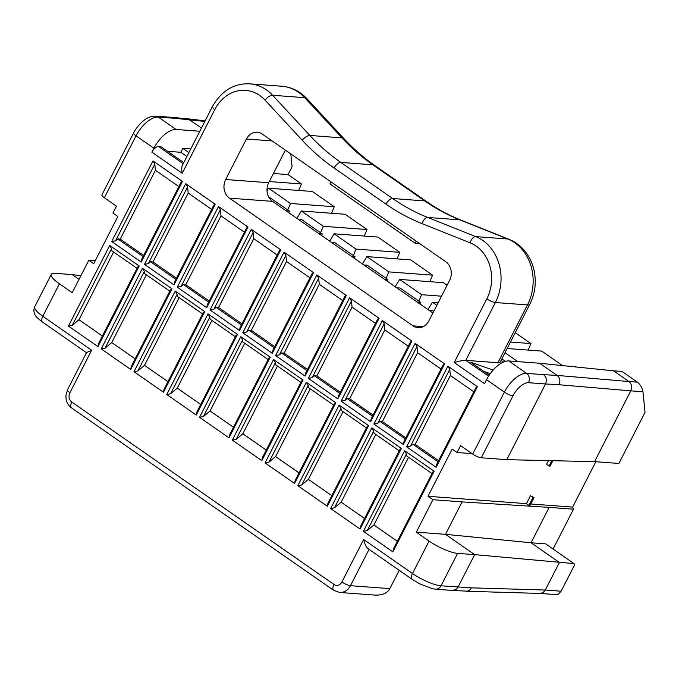 <?xml version="1.0" encoding="UTF-8"?>
<svg xmlns="http://www.w3.org/2000/svg" width="679" height="679" viewBox="0 0 679 679"><rect width="100%" height="100%" fill="white"/><g stroke="black" fill="none" stroke-linecap="round" stroke-linejoin="round"><path stroke-width="1.02" d="M342.725 300.619L319.3 284.314L318.672 278.144L279.425 354.828L275.572 355.567L305.066 376.09L346.324 295.467L316.821 274.944L275.572 355.567M319.3 284.314L284.085 353.139L281.649 352.953L279.425 354.828M395.203 286.759L399.651 279.417L443.412 282.685L447.096 285.248M429.815 281.666L432.599 275.156L388.838 271.889L386.088 278.339M510.472 342.046L530.91 343.574L515.259 332.685M182.201 173.264L214.802 109.557A6.824 1.63 -152.9 0 1 212.374 106.713L182.396 165.303C181.599 167.068 181.531 169.725 182.201 173.264L151.892 152.172L153.904 148.234A22.747 10.906 -55.2 0 1 176.116 129.485L158.258 117.051A6.824 5.763 94.3 0 0 155.746 116.143C151.468 116.101 147.606 117.459 144.143 120.217C137.531 125.488 134.518 131.089 133.61 132.974A6.824 1.63 27.1 0 0 136.038 135.808A22.747 10.906 -55.2 0 1 158.258 117.051L175.241 118.324L172.822 117.425L187.973 118.884L201.502 127.966M436.147 467.313L477.405 386.691L475.979 387.607L436.733 464.292L436.147 467.313L406.653 446.79L447.911 366.168L449.761 369.359L410.515 446.052L406.653 446.79M384.221 323.756L382.37 320.556L411.864 341.079L370.607 421.701L341.113 401.179L344.974 400.44L384.221 323.756L384.849 329.926L349.626 398.751L347.198 398.565L372.482 416.159M344.974 400.44L347.198 398.565M370.607 421.701L371.192 418.688L410.439 341.995L411.864 341.079M382.37 320.556L341.113 401.179M408.274 346.222L384.849 329.926M373.051 415.047L349.626 398.751M415.141 343.362L444.635 363.885L443.209 364.801L403.963 441.494L403.377 444.507L373.883 423.985L377.745 423.246L416.991 346.553L415.141 343.362L373.883 423.985M507.154 348.514L541.723 351.102L562.568 365.599M397.045 258.86L399.821 252.35L377.863 237.073L334.11 233.805L356.068 249.083L353.318 255.533M296.893 218.341L301.332 210.999L345.093 214.267L367.05 229.553L323.289 226.285L320.547 232.727M301.332 210.999L323.289 226.285M399.227 570.326L389.856 588.634C387.149 593.259 382.184 595.415 374.969 595.101L339.627 592.461L333.72 590.348A6.824 3.276 -55.2 0 1 333.975 584.475A6.824 5.763 -85.7 0 0 341.91 581.996L363.647 539.525L412.476 573.5A22.747 5.44 27.1 0 0 441.019 585.807A6.824 5.763 94.3 0 1 435.595 589.194L452.749 590.475L456.5 589.083L458.036 587.08L474.638 554.633L573.993 563.587L545.644 543.862L531.063 542.776L559.411 562.501L544.999 590.594L542.827 592.733L539.907 593.421M284.051 252.138L313.545 272.661L312.119 273.578L272.873 350.271L272.287 353.284L242.793 332.761L284.051 252.138L285.901 255.338L246.655 332.031L242.793 332.761M173.977 284.874L174.562 281.853L213.8 205.168L215.235 204.252L173.977 284.874L144.483 264.352L148.345 263.613L150.56 261.738L152.996 261.916L188.21 193.091L187.582 186.92L185.74 183.729L144.483 264.352M175.853 279.332L150.56 261.738M215.235 204.252L185.74 183.729M211.636 209.395L188.21 193.091M187.582 186.92L148.345 263.613M176.421 278.22L152.996 261.916M97.937 346.621L139.195 265.998L137.761 266.915L98.514 343.608L97.937 346.621L68.443 326.098L72.297 325.36L111.543 248.675L111.755 250.729L137.039 268.324M68.443 326.098L109.701 245.475L111.543 248.675M141.207 262.069L182.464 181.446L181.03 182.362L141.784 259.055L141.207 262.069L111.712 241.546L152.97 160.923L154.812 164.114L115.566 240.807L111.712 241.546M331.505 213.257L334.28 206.747L312.323 191.461L268.561 188.193L290.519 203.479L334.28 206.747M290.519 203.479L287.769 209.921M268.561 188.193L267.017 190.757M473.815 391.834L450.389 375.529L415.166 444.355L412.739 444.176L438.023 461.771M438.592 460.659L415.166 444.355M80.903 275.691L72.203 274.596L79.036 279.349M386.012 204.158L334.119 168.044A6.824 3.276 -55.2 0 1 340.79 162.417L372.881 164.819A227.49 192.072 94.3 0 1 341.961 137.845A13.648 5.755 -42.8 0 1 344.075 138.745C353.513 148.913 363.698 157.8 374.638 165.413A13.648 6.544 124.8 0 0 372.881 164.819L424.765 200.925A227.49 192.072 -85.7 0 0 459.802 219.852A13.648 7.07 111.8 0 1 460.922 220.106L508.936 239.263A13.648 7.07 -68.2 0 0 507.816 239.008A45.501 38.414 -85.7 0 1 527.464 304.922L495.373 302.528A6.824 1.63 27.1 0 1 486.809 298.836L454.209 362.544C459.242 361.058 463.103 360.32 465.794 360.337L495.373 302.528A45.501 38.414 -85.7 0 0 475.724 236.606L427.711 217.45L459.802 219.852L507.816 239.008L475.724 236.606A6.824 3.531 -68.2 0 0 470.106 242.802L422.1 223.646A6.824 3.531 -68.2 0 1 427.711 217.45A227.49 192.072 -85.7 0 1 392.674 198.531A6.824 3.276 124.8 0 0 386.012 204.158A234.314 197.835 -85.7 0 0 422.1 223.646M237.506 334.416L196.248 415.039L196.834 412.026L236.08 335.333L237.506 334.416L208.012 313.893L209.862 317.085L210.066 319.147L235.358 336.742M472.075 453.64L457.052 452.52L452.138 449.099L427.982 496.298L432.905 499.719L416.295 532.158L429.077 541.053A22.747 5.44 27.1 0 0 457.621 553.368L441.019 585.807L471.549 587.853L469.554 590.229L467.424 591.163L452.681 590.467M552.884 460.71L550.126 466.108L549.031 466.032L551.764 460.685M642.954 391.758L630.799 390.849L594.575 461.644L618.883 463.46L645.05 412.331L642.954 391.758C642.283 387.811 640.433 384.611 637.411 382.167L622.006 371.447L613.502 370.81L628.907 381.53L557.103 375.419C559.954 377.847 560.599 380.953 559.046 384.738L630.799 390.849C632.361 387.064 631.725 383.958 628.907 381.53L637.411 382.167M143.651 255.414L120.225 239.11L117.79 238.932L143.082 256.526M139.195 265.998L109.701 245.475M454.209 362.544L484.526 383.643L486.537 379.705A22.747 10.906 124.8 0 1 508.758 360.948L539.627 363.257L557.103 375.419L543.599 374.647C546.425 377.074 547.07 380.181 545.526 383.966L528.508 382.701A15.923 7.639 124.8 0 0 512.959 395.832A6.824 1.63 -152.9 0 1 504.395 392.131L472.703 454.073A6.824 1.63 27.1 0 0 481.258 457.773L506.789 459.675L545.526 383.966L559.046 384.738M117.79 238.932L115.566 240.807M204.735 311.61L203.31 312.527L164.063 389.22L163.478 392.233L204.735 311.61L175.241 291.087L177.092 294.287L137.845 370.972L133.984 371.71L175.241 291.087M167.934 381.649L144.508 365.344L137.845 370.972M163.478 392.233L133.984 371.71M530.91 343.574L528.135 350.084M202.588 313.936L177.295 296.341L177.092 294.287M349.6 297.75L379.094 318.273L377.66 319.189L338.422 395.882L337.836 398.896L308.342 378.373L312.204 377.634L351.442 300.95L349.6 297.75L308.342 378.373M72.203 274.596L55.186 273.323A22.747 5.44 27.1 0 0 51.315 274.358A22.747 5.44 27.1 0 0 59.413 283.814L72.195 292.708L88.796 260.269L95.221 260.744M200.704 404.455L177.278 388.15L211.933 320.437M177.278 388.15L170.616 393.778L209.862 317.085M176.116 129.485L199.821 131.251M151.892 152.172A6.824 3.276 -55.2 0 1 158.555 146.545L160.982 146.723L183.788 162.595M167.56 151.298L180.852 152.291L186.903 156.501M190.765 148.947L182.863 148.362L180.852 152.291M273.425 173.493L288.074 174.588L292.097 166.72L290.79 153.895M209.191 301.026L185.766 284.722L183.338 284.543L208.623 302.138M364.564 518.476L341.138 502.171L375.793 434.467M298.735 190.451L301.51 183.941L269.308 181.539M489.228 375.139L470.683 362.23L493.107 370.097M528.907 505.354L526.446 503.648L530.469 495.78L532.93 497.495L528.907 505.354L530.002 505.439L534.025 497.571L532.93 497.495M457.621 553.368L474.638 554.633L445.475 534.339L531.063 542.776L549.175 507.383L462.076 501.891L445.475 534.339L416.295 532.158M335.825 402.825L334.391 403.75L295.153 480.435L294.567 483.448L335.825 402.825L306.331 382.302L265.073 462.925L294.567 483.448M327.337 506.254L368.595 425.631L367.169 426.548L327.923 503.241L327.337 506.254L297.843 485.731L339.101 405.108L340.951 408.308L301.705 485.001L297.843 485.731M573.993 563.587L574.748 564.572L561.126 591.214L557.714 594.745L540.017 593.429M210.023 309.955L251.281 229.332L280.775 249.864L279.349 250.78L240.103 327.465L239.517 330.486L210.023 309.955L213.885 309.225L253.131 232.532L253.759 238.702L218.536 307.528L216.109 307.349L213.885 309.225M171.965 288.804L170.531 289.721L131.293 366.414L130.708 369.427L171.965 288.804L142.471 268.281L144.313 271.481L144.525 273.535L169.809 291.13M539.627 363.257L613.502 370.81M102.393 336.037L78.968 319.733L72.297 325.36M401.365 448.437L360.108 529.06L360.693 526.047L399.939 449.354L401.365 448.437L371.871 427.914L330.614 508.537L334.475 507.799L373.722 431.114L371.871 427.914M266.253 450.058L242.827 433.762L236.156 439.389L232.303 440.119L261.797 460.651L262.374 457.629L301.62 380.944L303.055 380.028L273.552 359.497L275.402 362.696L275.615 364.759L300.899 382.353M438.193 302.656L432.421 302.223L427.982 309.565M405.821 437.853L382.396 421.549L379.968 421.37L377.745 423.246M441.044 369.028L417.619 352.732L382.396 421.549M78.968 319.733L113.614 252.028M457.052 452.52L460.574 445.636L472.703 454.073M299.023 472.864L275.598 456.568L310.244 388.855M144.508 365.344L179.163 297.64M270.276 357.222L268.85 358.139L229.604 434.823L229.018 437.845L270.276 357.222L240.782 336.699L242.632 339.89L242.844 341.953L268.129 359.547M490.263 373.645L483.932 371.455M549.175 507.383L573.483 509.199L553.088 549.048M445.789 261.755A13.648 11.526 94.3 0 1 449.583 280.393L428.856 320.904A13.648 11.526 -85.7 0 1 418.009 327.668A13.648 11.526 -85.7 0 1 412.985 325.861L229.46 198.149A13.648 11.526 -85.7 0 1 225.666 179.511L246.401 139.008A13.648 11.526 94.3 0 1 257.248 132.235A13.648 11.526 94.3 0 1 262.264 134.052L445.789 261.755M397.342 541.282L373.917 524.977L408.563 457.273M373.917 524.977L367.246 530.605L406.492 453.92L406.704 455.974L431.988 473.569M261.797 460.651L303.055 380.028M242.827 433.762L277.473 366.049M236.156 439.389L275.402 362.696M232.303 440.119L273.552 359.497M229.018 437.845L199.524 417.322L203.386 416.583L242.632 339.89M199.524 417.322L240.782 336.699M233.483 427.261L210.057 410.956L203.386 416.583M429.434 310.575L432.769 310.821L433.686 311.457M170.616 393.778L166.754 394.516L208.012 313.893M368.595 425.631L339.101 405.108M366.448 427.957L341.155 410.362L340.951 408.308M331.793 495.67L308.368 479.374L301.705 485.001M308.368 479.374L343.022 411.661M69.903 392.717L91.64 350.245L86.581 352.537L67.476 389.882L65.914 395.484L66.109 399.21C66.822 402.91 68.638 405.804 71.55 407.909A6.824 3.276 -55.2 0 1 71.804 402.036A6.824 5.763 -85.7 0 1 69.903 392.717A6.824 1.63 -152.9 0 1 67.476 389.882M530.469 495.78L534.025 497.571M392.878 551.866L434.136 471.243L432.71 472.16L393.464 548.853L392.878 551.866L363.384 531.343L367.246 530.605M363.384 531.343L404.642 450.72L406.492 453.92M597.698 461.873L592.071 461.584M595.789 461.864L572.635 507.094L573.483 509.199M363.647 539.525C364.665 544.023 366.159 547.079 368.12 548.691L412.221 579.374A6.824 3.276 124.8 0 1 412.476 573.5L429.077 541.053M172.822 117.425L155.746 116.143M379.094 318.273L337.836 398.896M177.253 287.149L218.511 206.526L248.005 227.058L206.747 307.68L177.253 287.149L181.115 286.419L220.361 209.726L220.989 215.897L185.766 284.722M280.775 249.864L239.517 330.486M434.136 471.243L404.642 450.72M182.464 181.446L152.97 160.923M130.708 369.427L101.213 348.904L142.471 268.281M313.545 272.661L272.287 353.284M444.635 363.885L403.377 444.507M360.108 529.06L330.614 508.537M477.405 386.691L447.911 366.168M196.248 415.039L166.754 394.516M133.61 132.974L101.918 194.915A6.824 1.63 27.1 0 0 104.345 197.75L116.465 206.187L112.943 213.07L117.866 216.491L93.71 263.69L88.796 260.269M412.739 444.176L410.515 446.052M526.446 503.648L427.982 496.298M572.635 507.094L530.749 503.971M549.031 466.032L546.57 464.317L548.471 460.608M331.106 181.947L329.909 183.924L415.115 243.218L419.639 243.557M416.312 241.24L415.115 243.218M432.905 312.985L272.491 201.366A13.648 11.526 -85.7 0 1 268.697 182.727L285.384 150.127M384.433 279.264L387.777 279.51L387.149 281.148M363.885 264.963L367.229 265.209L387.777 279.51M286.122 210.846L289.458 211.101L288.83 212.731M135.163 358.843L111.738 342.539L146.384 274.834M101.213 348.904L105.075 348.166L111.738 342.539M289.458 211.101L268.587 196.774M501.068 360.422L503.419 362.06M309.955 277.813L286.53 261.508L251.306 330.334L248.879 330.155L274.163 347.75M248.879 330.155L246.655 332.031M286.53 261.508L285.901 255.338M274.732 346.638L251.306 330.334M275.598 456.568L268.935 462.195L308.173 385.502L306.331 382.302M333.669 405.159L308.385 387.556L308.173 385.502M462.076 501.891L432.905 499.719M399.218 450.763L373.925 433.168L373.722 431.114M334.475 507.799L341.138 502.171M399.651 279.417L421.608 294.694L418.858 301.145M441.503 296.18L421.608 294.694M388.838 271.889L366.881 256.611L410.642 259.879L432.599 275.156M362.433 263.953L366.881 256.611M301.51 183.941L288.074 174.588M241.962 323.832L218.536 307.528M241.393 324.944L216.109 307.349M356.068 249.083L399.821 252.35M181.115 286.419L183.338 284.543M206.747 307.68L207.333 304.659L246.579 227.974L248.005 227.058M218.511 206.526L220.361 209.726M244.415 232.201L220.989 215.897M497.885 362.739L527.464 304.922A13.648 3.259 27.1 0 0 529.781 304.302L500.202 362.111A13.648 3.259 -152.9 0 1 497.885 362.739L465.794 360.337L488.549 376.174M210.057 410.956L244.703 343.243M364.275 236.063L367.05 229.553M329.663 241.147L334.11 233.805M346.324 295.467L344.89 296.383L305.643 373.077L305.066 376.09M178.866 186.589L155.44 170.293L154.812 164.114M268.935 462.195L265.073 462.925M251.281 229.332L253.131 232.532M277.185 255.007L253.759 238.702M351.663 256.458L355.007 256.704L354.37 258.343M331.114 242.157L334.458 242.411L355.007 256.704M318.892 233.652L322.236 233.899L321.6 235.537M298.344 219.351L301.688 219.606L322.236 233.899M432.421 302.223L436.843 305.295M375.495 323.416L352.07 307.12L351.442 300.95M339.712 393.353L314.419 375.759L312.204 377.634M314.419 375.759L316.855 375.945L352.07 307.12M417.212 302.07L420.547 302.316L419.919 303.954M396.663 287.769L399.999 288.015L420.547 302.316M182.863 148.362L188.915 152.571M307.511 369.435L284.085 353.139M281.649 352.953L306.942 370.556M155.44 170.293L120.225 239.11M316.821 274.944L318.672 278.144M144.313 271.481L105.075 348.166M417.619 352.732L416.991 346.553M405.253 438.965L379.968 421.37M450.389 375.529L449.761 369.359M505.006 352.724L517.788 361.627M340.281 392.241L316.855 375.945M501.849 358.894L505.388 361.347M594.575 461.644L506.789 459.675M204.846 121.439L175.241 118.324M460.922 220.106C448.938 215.319 437.471 209.124 426.531 201.519A13.648 6.544 124.8 0 0 424.765 200.925L392.674 198.531L340.79 162.417A227.49 192.072 94.3 0 1 309.87 135.452L272.618 95.272A45.501 38.414 -85.7 0 0 249.694 83.84C233.924 83.161 221.481 90.782 212.374 106.713M302.274 140.273L265.022 100.093A6.824 2.877 -42.8 0 1 272.618 95.272L304.71 97.674A45.501 38.414 -85.7 0 0 281.785 86.233C291.435 87.048 299.779 91.156 306.823 98.574A13.648 5.755 137.2 0 0 304.71 97.674L341.961 137.845L309.87 135.452A6.824 2.877 -42.8 0 0 302.274 140.273A234.314 197.835 94.3 0 0 334.119 168.044M512.959 395.832L481.258 457.773M528.508 382.701A6.824 5.763 -85.7 0 0 526.615 373.382A22.747 10.906 124.8 0 0 504.395 392.131L486.537 379.705M561.126 591.214L545.322 590.034L471.549 587.853M486.809 298.836A38.669 32.651 -85.7 0 0 470.106 242.802M543.599 374.647L526.615 373.382L508.758 360.948M91.64 350.245L42.811 316.261A6.824 3.276 124.8 0 0 42.556 322.135C37.71 318.476 35.104 315.82 34.739 314.156C33.661 311.661 33.653 309.208 34.714 306.806A22.747 5.44 27.1 0 0 42.811 316.261L59.413 283.814M389.856 588.634L350.474 585.688L369.07 549.345M333.975 584.475L71.804 402.036M339.627 592.461A13.648 11.526 -85.7 0 0 350.474 585.688A6.824 1.63 27.1 0 1 341.91 581.996M183.211 163.707L158.555 146.545M153.904 148.234L136.038 135.808L104.345 197.75M265.022 100.093A38.669 32.651 -85.7 0 0 214.802 109.557M423.238 326.624L412.985 325.861M246.401 139.008L272.152 140.926M268.697 182.727L225.666 179.511M272.491 201.366L229.46 198.149M205.134 120.862L187.243 118.74M306.823 98.574L344.075 138.745M86.496 352.715L42.556 322.135M466.337 591.248L540.128 593.429M333.72 590.348L71.55 407.909M281.785 86.233L249.694 83.84M435.595 589.194L432.506 588.727L419.8 583.881L412.221 579.374M34.714 306.806L51.315 274.358M529.781 304.302C532.811 298.353 534.585 291.987 535.12 285.197C535.901 272.279 532.574 261.016 525.122 251.408C520.623 245.84 515.225 241.792 508.936 239.263M374.638 165.413L426.531 201.519"/></g></svg>
